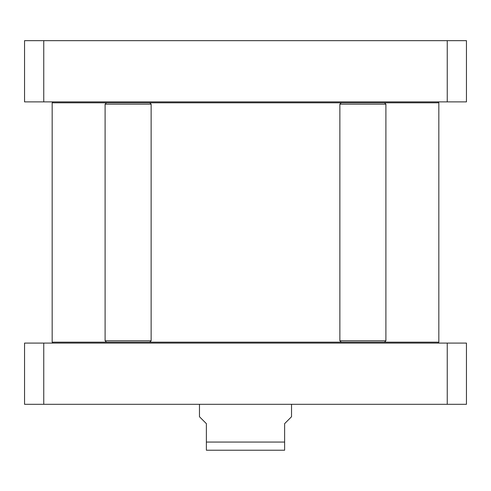 <?xml version="1.0" encoding="UTF-8"?>
<svg xmlns="http://www.w3.org/2000/svg" width="491" height="491" viewBox="0 0 491 491"><rect width="100%" height="100%" fill="white"/><g stroke="black" fill="none" stroke-linecap="round" stroke-linejoin="round"><path stroke-width="0.74" d="M53.089 101.883L52.169 102.803L106.486 102.803L105.105 104.184L151.136 104.184L151.136 340.785L105.105 340.785L105.105 104.184M151.136 104.184L149.755 102.803L351.562 102.803M374.197 102.803L438.831 102.803L437.911 101.883M437.911 343.086L438.831 342.166L149.755 342.166L151.136 340.785M149.755 342.166L52.169 342.166L52.169 102.803M206.373 450.222L284.627 450.222M199.469 404.308L199.469 416.736L206.373 423.641L206.373 450.222L206.373 442.053L206.373 450.222L206.373 442.053L284.627 442.053L284.627 423.641L291.531 416.736L291.531 404.308M284.627 442.053L284.627 450.222L284.627 442.053M447.252 404.308L466.45 404.308L466.45 343.086L24.55 343.086L24.55 404.308L447.252 404.308L447.252 343.086M24.55 391.8L24.55 347.769M43.748 343.086L43.748 404.308M149.755 102.803L106.486 102.803M339.864 104.184L385.895 104.184L385.895 340.785L339.864 340.785L339.864 104.184L341.245 102.803L384.514 102.803L385.895 104.184M339.864 340.785L341.245 342.166L384.514 342.166L385.895 340.785M43.748 40.661L24.55 40.661L24.55 101.883L466.45 101.883L466.45 40.661L43.748 40.661L43.748 101.883M24.55 97.2L24.55 53.169M447.252 40.661L447.252 101.883M438.831 342.166L438.831 102.803M53.089 343.086L52.169 342.166M106.486 342.166L105.105 340.785"/></g></svg>

